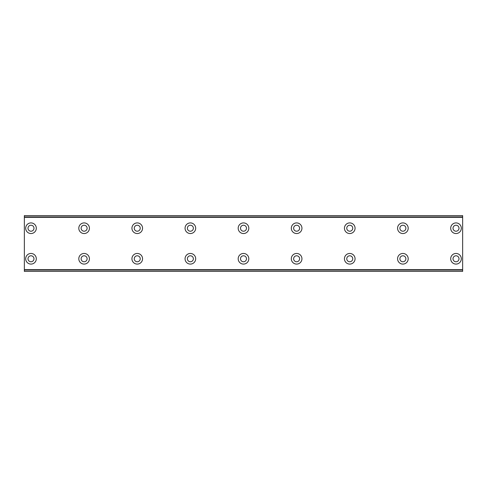 <?xml version="1.0" encoding="UTF-8"?>
<svg xmlns="http://www.w3.org/2000/svg" width="487" height="487" viewBox="0 0 487 487"><rect width="100%" height="100%" fill="white"/><g stroke="black" fill="none" stroke-linecap="round" stroke-linejoin="round"><path stroke-width="0.73" d="M30.991 231.215A2.989 2.989 0 0 1 28.003 228.226A2.989 2.989 0 0 1 30.991 225.238A2.989 2.989 0 0 1 33.98 228.226A2.989 2.989 0 0 1 30.991 231.215M84.117 231.215A2.989 2.989 0 0 1 81.128 228.226A2.989 2.989 0 0 1 84.117 225.238A2.989 2.989 0 0 1 87.106 228.226A2.989 2.989 0 0 1 84.117 231.215M456.009 261.762A2.989 2.989 0 0 1 453.02 258.774A2.989 2.989 0 0 1 456.009 255.785A2.989 2.989 0 0 1 458.998 258.774A2.989 2.989 0 0 1 456.009 261.762M402.883 261.762A2.989 2.989 0 0 1 399.894 258.774A2.989 2.989 0 0 1 402.883 255.785A2.989 2.989 0 0 1 405.872 258.774A2.989 2.989 0 0 1 402.883 261.762M349.757 261.762A2.989 2.989 0 0 1 346.768 258.774A2.989 2.989 0 0 1 349.757 255.785A2.989 2.989 0 0 1 352.74 258.774A2.989 2.989 0 0 1 349.757 261.762M296.626 261.762A2.989 2.989 0 0 1 293.637 258.774A2.989 2.989 0 0 1 296.626 255.785A2.989 2.989 0 0 1 299.615 258.774A2.989 2.989 0 0 1 296.626 261.762M243.5 261.762A2.989 2.989 0 0 1 240.511 258.774A2.989 2.989 0 0 1 243.5 255.785A2.989 2.989 0 0 1 246.489 258.774A2.989 2.989 0 0 1 243.5 261.762M190.374 261.762A2.989 2.989 0 0 1 187.385 258.774A2.989 2.989 0 0 1 190.374 255.785A2.989 2.989 0 0 1 193.363 258.774A2.989 2.989 0 0 1 190.374 261.762M137.243 261.762A2.989 2.989 0 0 1 134.26 258.774A2.989 2.989 0 0 1 137.243 255.785A2.989 2.989 0 0 1 140.232 258.774A2.989 2.989 0 0 1 137.243 261.762M84.117 261.762A2.989 2.989 0 0 1 81.128 258.774A2.989 2.989 0 0 1 84.117 255.785A2.989 2.989 0 0 1 87.106 258.774A2.989 2.989 0 0 1 84.117 261.762M137.243 231.215A2.989 2.989 0 0 1 134.26 228.226A2.989 2.989 0 0 1 137.243 225.238A2.989 2.989 0 0 1 140.232 228.226A2.989 2.989 0 0 1 137.243 231.215M190.374 231.215A2.989 2.989 0 0 1 187.385 228.226A2.989 2.989 0 0 1 190.374 225.238A2.989 2.989 0 0 1 193.363 228.226A2.989 2.989 0 0 1 190.374 231.215M243.5 231.215A2.989 2.989 0 0 1 240.511 228.226A2.989 2.989 0 0 1 243.5 225.238A2.989 2.989 0 0 1 246.489 228.226A2.989 2.989 0 0 1 243.5 231.215M296.626 231.215A2.989 2.989 0 0 1 293.637 228.226A2.989 2.989 0 0 1 296.626 225.238A2.989 2.989 0 0 1 299.615 228.226A2.989 2.989 0 0 1 296.626 231.215M30.991 261.762A2.989 2.989 0 0 1 28.003 258.774A2.989 2.989 0 0 1 30.991 255.785A2.989 2.989 0 0 1 33.98 258.774A2.989 2.989 0 0 1 30.991 261.762M456.009 231.215A2.989 2.989 0 0 1 453.02 228.226A2.989 2.989 0 0 1 456.009 225.238A2.989 2.989 0 0 1 458.998 228.226A2.989 2.989 0 0 1 456.009 231.215M402.883 231.215A2.989 2.989 0 0 1 399.894 228.226A2.989 2.989 0 0 1 402.883 225.238A2.989 2.989 0 0 1 405.872 228.226A2.989 2.989 0 0 1 402.883 231.215M349.757 231.215A2.989 2.989 0 0 1 346.768 228.226A2.989 2.989 0 0 1 349.757 225.238A2.989 2.989 0 0 1 352.74 228.226A2.989 2.989 0 0 1 349.757 231.215M30.991 222.912A5.314 5.314 0 0 0 25.677 228.226A5.314 5.314 0 0 0 30.991 233.541A5.314 5.314 0 0 0 36.306 228.226A5.314 5.314 0 0 0 30.991 222.912M84.117 222.912A5.314 5.314 0 0 0 78.803 228.226A5.314 5.314 0 0 0 84.117 233.541A5.314 5.314 0 0 0 89.431 228.226A5.314 5.314 0 0 0 84.117 222.912M456.009 253.459A5.314 5.314 0 0 0 450.694 258.774A5.314 5.314 0 0 0 456.009 264.088A5.314 5.314 0 0 0 461.323 258.774A5.314 5.314 0 0 0 456.009 253.459M402.883 253.459A5.314 5.314 0 0 0 397.569 258.774A5.314 5.314 0 0 0 402.883 264.088A5.314 5.314 0 0 0 408.197 258.774A5.314 5.314 0 0 0 402.883 253.459M349.757 253.459A5.314 5.314 0 0 0 344.443 258.774A5.314 5.314 0 0 0 349.757 264.088A5.314 5.314 0 0 0 355.066 258.774A5.314 5.314 0 0 0 349.757 253.459M296.626 253.459A5.314 5.314 0 0 0 291.317 258.774A5.314 5.314 0 0 0 296.626 264.088A5.314 5.314 0 0 0 301.94 258.774A5.314 5.314 0 0 0 296.626 253.459M243.5 253.459A5.314 5.314 0 0 0 238.186 258.774A5.314 5.314 0 0 0 243.5 264.088A5.314 5.314 0 0 0 248.814 258.774A5.314 5.314 0 0 0 243.5 253.459M190.374 253.459A5.314 5.314 0 0 0 185.06 258.774A5.314 5.314 0 0 0 190.374 264.088A5.314 5.314 0 0 0 195.683 258.774A5.314 5.314 0 0 0 190.374 253.459M137.243 253.459A5.314 5.314 0 0 0 131.934 258.774A5.314 5.314 0 0 0 137.243 264.088A5.314 5.314 0 0 0 142.557 258.774A5.314 5.314 0 0 0 137.243 253.459M84.117 253.459A5.314 5.314 0 0 0 78.803 258.774A5.314 5.314 0 0 0 84.117 264.088A5.314 5.314 0 0 0 89.431 258.774A5.314 5.314 0 0 0 84.117 253.459M137.243 222.912A5.314 5.314 0 0 0 131.934 228.226A5.314 5.314 0 0 0 137.243 233.541A5.314 5.314 0 0 0 142.557 228.226A5.314 5.314 0 0 0 137.243 222.912M190.374 222.912A5.314 5.314 0 0 0 185.06 228.226A5.314 5.314 0 0 0 190.374 233.541A5.314 5.314 0 0 0 195.683 228.226A5.314 5.314 0 0 0 190.374 222.912M243.5 222.912A5.314 5.314 0 0 0 238.186 228.226A5.314 5.314 0 0 0 243.5 233.541A5.314 5.314 0 0 0 248.814 228.226A5.314 5.314 0 0 0 243.5 222.912M296.626 222.912A5.314 5.314 0 0 0 291.317 228.226A5.314 5.314 0 0 0 296.626 233.541A5.314 5.314 0 0 0 301.94 228.226A5.314 5.314 0 0 0 296.626 222.912M30.991 253.459A5.314 5.314 0 0 0 25.677 258.774A5.314 5.314 0 0 0 30.991 264.088A5.314 5.314 0 0 0 36.306 258.774A5.314 5.314 0 0 0 30.991 253.459M456.009 222.912A5.314 5.314 0 0 0 450.694 228.226A5.314 5.314 0 0 0 456.009 233.541A5.314 5.314 0 0 0 461.323 228.226A5.314 5.314 0 0 0 456.009 222.912M402.883 222.912A5.314 5.314 0 0 0 397.569 228.226A5.314 5.314 0 0 0 402.883 233.541A5.314 5.314 0 0 0 408.197 228.226A5.314 5.314 0 0 0 402.883 222.912M349.757 222.912A5.314 5.314 0 0 0 344.443 228.226A5.314 5.314 0 0 0 349.757 233.541A5.314 5.314 0 0 0 355.066 228.226A5.314 5.314 0 0 0 349.757 222.912M24.35 270.066L24.35 215.607L462.65 215.607L462.65 271.393L24.35 271.393L24.35 270.066L462.65 270.066M462.65 269.664L24.35 269.664M24.35 217.336L462.65 217.336M24.35 216.934L462.65 216.934"/></g></svg>
